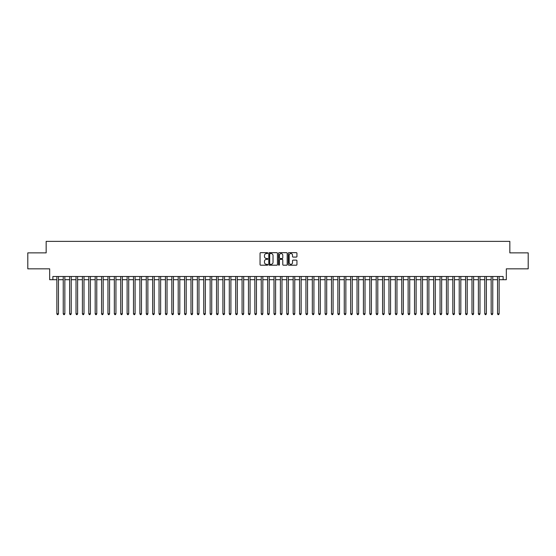 <?xml version="1.0" encoding="UTF-8"?>
<svg xmlns="http://www.w3.org/2000/svg" width="556" height="556" viewBox="0 0 556 556"><rect width="100%" height="100%" fill="white"/><g stroke="black" fill="none" stroke-linecap="round" stroke-linejoin="round"><path stroke-width="0.83" d="M267.784 253.105A0.438 0.438 0 0 0 267.346 252.667L260.681 252.667A0.625 0.625 0 0 0 260.055 253.293L260.055 264.58A0.625 0.625 0 0 0 260.681 265.205L267.346 265.205A0.438 0.438 0 0 0 267.784 264.767A0.438 0.438 0 0 0 267.346 264.329L266.484 264.329A2.009 2.009 0 0 1 264.475 262.321L264.475 261.383A2.009 2.009 0 0 1 266.484 259.374L267.346 259.374A0.438 0.438 0 0 0 267.784 258.936A0.438 0.438 0 0 0 267.346 258.498L266.484 258.498A2.009 2.009 0 0 1 264.475 256.49L264.475 255.551A2.009 2.009 0 0 1 266.484 253.543L267.346 253.543A0.438 0.438 0 0 0 267.784 253.105M296.32 257.087A0.625 0.625 0 0 0 296.946 256.462L296.946 253.293A0.625 0.625 0 0 0 296.32 252.667L288.925 252.667A0.625 0.625 0 0 0 288.3 253.293L288.3 264.58A0.625 0.625 0 0 0 288.925 265.205L296.32 265.205A0.625 0.625 0 0 0 296.946 264.58L296.946 260.757A0.625 0.625 0 0 0 296.32 260.125L293.158 260.125A0.625 0.625 0 0 0 292.525 260.757L292.525 262.647A1.675 1.675 0 0 1 290.851 264.329A1.675 1.675 0 0 1 289.176 262.647L289.176 255.218A1.675 1.675 0 0 1 290.851 253.543A1.675 1.675 0 0 1 292.525 255.218L292.525 256.462A0.625 0.625 0 0 0 293.158 257.087L296.32 257.087M52.869 279.696L52.869 276.499L503.131 276.499L503.131 279.696L506.328 279.696L506.328 268.833L528.2 268.833L528.2 252.869L509.838 252.869L509.838 241.373L46.162 241.373L46.162 252.869L27.8 252.869L27.8 268.833L49.672 268.833L49.672 279.696L56.858 279.696M277.451 253.293A0.625 0.625 0 0 0 276.825 252.667L269.424 252.667A0.625 0.625 0 0 0 268.798 253.293L268.798 264.58A0.625 0.625 0 0 0 269.424 265.205L276.825 265.205A0.625 0.625 0 0 0 277.451 264.58L277.451 253.293M279.175 252.667L286.576 252.667A0.625 0.625 0 0 1 287.202 253.293L287.202 264.58A0.625 0.625 0 0 1 286.576 265.205L283.407 265.205A0.625 0.625 0 0 1 282.782 264.58L282.782 260A0.625 0.625 0 0 0 282.156 259.374L280.05 259.374A0.625 0.625 0 0 0 279.425 260L279.425 264.767A0.438 0.438 0 0 1 278.987 265.205A0.438 0.438 0 0 1 278.549 264.767L278.549 253.293A0.625 0.625 0 0 1 279.175 252.667M58.456 279.696L63.245 279.696M64.843 279.696L69.632 279.696M71.231 279.696L76.019 279.696M77.618 279.696L82.406 279.696M84.005 279.696L88.793 279.696M90.392 279.696L95.18 279.696M96.779 279.696L101.567 279.696M103.166 279.696L107.954 279.696M109.553 279.696L114.341 279.696M115.94 279.696L120.728 279.696M122.327 279.696L127.115 279.696M128.707 279.696L133.503 279.696M135.094 279.696L139.89 279.696M141.481 279.696L146.277 279.696M147.868 279.696L152.664 279.696M154.255 279.696L159.044 279.696M160.642 279.696L165.431 279.696M167.029 279.696L171.818 279.696M173.416 279.696L178.205 279.696M179.803 279.696L184.592 279.696M186.19 279.696L190.979 279.696M192.578 279.696L197.366 279.696M198.965 279.696L203.753 279.696M205.352 279.696L210.14 279.696M211.739 279.696L216.527 279.696M218.126 279.696L222.914 279.696M224.513 279.696L229.301 279.696M230.9 279.696L235.688 279.696M237.287 279.696L242.075 279.696M243.674 279.696L248.462 279.696M250.061 279.696L254.85 279.696M256.448 279.696L261.237 279.696M262.828 279.696L267.624 279.696M269.215 279.696L274.011 279.696M275.602 279.696L280.398 279.696M281.989 279.696L286.785 279.696M288.376 279.696L293.172 279.696M294.763 279.696L299.552 279.696M301.15 279.696L305.939 279.696M307.537 279.696L312.326 279.696M313.925 279.696L318.713 279.696M320.312 279.696L325.1 279.696M326.699 279.696L331.487 279.696M333.086 279.696L337.874 279.696M339.473 279.696L344.261 279.696M345.86 279.696L350.648 279.696M352.247 279.696L357.035 279.696M358.634 279.696L363.422 279.696M365.021 279.696L369.81 279.696M371.408 279.696L376.197 279.696M377.795 279.696L382.584 279.696M384.182 279.696L388.971 279.696M390.569 279.696L395.358 279.696M396.956 279.696L401.745 279.696M403.336 279.696L408.132 279.696M409.723 279.696L414.519 279.696M416.11 279.696L420.906 279.696M422.497 279.696L427.293 279.696M428.885 279.696L433.673 279.696M435.272 279.696L440.06 279.696M441.659 279.696L446.447 279.696M448.046 279.696L452.834 279.696M454.433 279.696L459.221 279.696M460.82 279.696L465.608 279.696M467.207 279.696L471.995 279.696M473.594 279.696L478.382 279.696M479.981 279.696L484.769 279.696M486.368 279.696L491.156 279.696M492.755 279.696L497.544 279.696M499.142 279.696L503.131 279.696M270.119 253.543A0.438 0.438 0 0 0 269.681 253.981L269.681 263.891A0.438 0.438 0 0 0 270.119 264.329L271.029 264.329A2.009 2.009 0 0 0 273.031 262.321L273.031 255.551A2.009 2.009 0 0 0 271.029 253.543L270.119 253.543M282.782 255.253A1.675 1.675 0 0 0 281.1 253.578A1.675 1.675 0 0 0 279.425 255.253L279.425 257.873A0.625 0.625 0 0 0 280.05 258.498L282.156 258.498A0.625 0.625 0 0 0 282.782 257.873L282.782 255.253M58.456 276.499L58.456 313.799L56.858 313.799L56.858 276.499M58.456 313.799L57.977 314.626L57.337 314.626L56.858 313.799M64.843 276.499L64.843 313.799L63.245 313.799L63.245 276.499M64.843 313.799L64.364 314.626L63.725 314.626L63.245 313.799M71.231 276.499L71.231 313.799L69.632 313.799L69.632 276.499M71.231 313.799L70.751 314.626L70.112 314.626L69.632 313.799M77.618 276.499L77.618 313.799L76.019 313.799L76.019 276.499M77.618 313.799L77.138 314.626L76.499 314.626L76.019 313.799M84.005 276.499L84.005 313.799L82.406 313.799L82.406 276.499M84.005 313.799L83.525 314.626L82.886 314.626L82.406 313.799M90.392 276.499L90.392 313.799L88.793 313.799L88.793 276.499M90.392 313.799L89.912 314.626L89.273 314.626L88.793 313.799M96.779 276.499L96.779 313.799L95.18 313.799L95.18 276.499M96.779 313.799L96.299 314.626L95.66 314.626L95.18 313.799M103.166 276.499L103.166 313.799L101.567 313.799L101.567 276.499M103.166 313.799L102.686 314.626L102.047 314.626L101.567 313.799M109.553 276.499L109.553 313.799L107.954 313.799L107.954 276.499M109.553 313.799L109.073 314.626L108.434 314.626L107.954 313.799M115.94 276.499L115.94 313.799L114.341 313.799L114.341 276.499M115.94 313.799L115.46 314.626L114.821 314.626L114.341 313.799M122.327 276.499L122.327 313.799L120.728 313.799L120.728 276.499M122.327 313.799L121.847 314.626L121.208 314.626L120.728 313.799M128.707 276.499L128.707 313.799L127.115 313.799L127.115 276.499M128.707 313.799L128.234 314.626L127.595 314.626L127.115 313.799M135.094 276.499L135.094 313.799L133.503 313.799L133.503 276.499M135.094 313.799L134.615 314.626L133.982 314.626L133.503 313.799M141.481 276.499L141.481 313.799L139.89 313.799L139.89 276.499M141.481 313.799L141.002 314.626L140.369 314.626L139.89 313.799M147.868 276.499L147.868 313.799L146.277 313.799L146.277 276.499M147.868 313.799L147.389 314.626L146.756 314.626L146.277 313.799M154.255 276.499L154.255 313.799L152.664 313.799L152.664 276.499M154.255 313.799L153.776 314.626L153.136 314.626L152.664 313.799M160.642 276.499L160.642 313.799L159.044 313.799L159.044 276.499M160.642 313.799L160.163 314.626L159.523 314.626L159.044 313.799M167.029 276.499L167.029 313.799L165.431 313.799L165.431 276.499M167.029 313.799L166.55 314.626L165.91 314.626L165.431 313.799M173.416 276.499L173.416 313.799L171.818 313.799L171.818 276.499M173.416 313.799L172.937 314.626L172.297 314.626L171.818 313.799M179.803 276.499L179.803 313.799L178.205 313.799L178.205 276.499M179.803 313.799L179.324 314.626L178.685 314.626L178.205 313.799M186.19 276.499L186.19 313.799L184.592 313.799L184.592 276.499M186.19 313.799L185.711 314.626L185.072 314.626L184.592 313.799M192.578 276.499L192.578 313.799L190.979 313.799L190.979 276.499M192.578 313.799L192.098 314.626L191.459 314.626L190.979 313.799M198.965 276.499L198.965 313.799L197.366 313.799L197.366 276.499M198.965 313.799L198.485 314.626L197.846 314.626L197.366 313.799M205.352 276.499L205.352 313.799L203.753 313.799L203.753 276.499M205.352 313.799L204.872 314.626L204.233 314.626L203.753 313.799M211.739 276.499L211.739 313.799L210.14 313.799L210.14 276.499M211.739 313.799L211.259 314.626L210.62 314.626L210.14 313.799M218.126 276.499L218.126 313.799L216.527 313.799L216.527 276.499M218.126 313.799L217.646 314.626L217.007 314.626L216.527 313.799M224.513 276.499L224.513 313.799L222.914 313.799L222.914 276.499M224.513 313.799L224.033 314.626L223.394 314.626L222.914 313.799M230.9 276.499L230.9 313.799L229.301 313.799L229.301 276.499M230.9 313.799L230.42 314.626L229.781 314.626L229.301 313.799M237.287 276.499L237.287 313.799L235.688 313.799L235.688 276.499M237.287 313.799L236.807 314.626L236.168 314.626L235.688 313.799M243.674 276.499L243.674 313.799L242.075 313.799L242.075 276.499M243.674 313.799L243.194 314.626L242.555 314.626L242.075 313.799M250.061 276.499L250.061 313.799L248.462 313.799L248.462 276.499M250.061 313.799L249.581 314.626L248.942 314.626L248.462 313.799M256.448 276.499L256.448 313.799L254.85 313.799L254.85 276.499M256.448 313.799L255.968 314.626L255.329 314.626L254.85 313.799M262.828 276.499L262.828 313.799L261.237 313.799L261.237 276.499M262.828 313.799L262.356 314.626L261.716 314.626L261.237 313.799M269.215 276.499L269.215 313.799L267.624 313.799L267.624 276.499M269.215 313.799L268.743 314.626L268.103 314.626L267.624 313.799M275.602 276.499L275.602 313.799L274.011 313.799L274.011 276.499M275.602 313.799L275.123 314.626L274.49 314.626L274.011 313.799M281.989 276.499L281.989 313.799L280.398 313.799L280.398 276.499M281.989 313.799L281.51 314.626L280.877 314.626L280.398 313.799M288.376 276.499L288.376 313.799L286.785 313.799L286.785 276.499M288.376 313.799L287.897 314.626L287.257 314.626L286.785 313.799M294.763 276.499L294.763 313.799L293.172 313.799L293.172 276.499M294.763 313.799L294.284 314.626L293.644 314.626L293.172 313.799M301.15 276.499L301.15 313.799L299.552 313.799L299.552 276.499M301.15 313.799L300.671 314.626L300.031 314.626L299.552 313.799M307.537 276.499L307.537 313.799L305.939 313.799L305.939 276.499M307.537 313.799L307.058 314.626L306.419 314.626L305.939 313.799M313.925 276.499L313.925 313.799L312.326 313.799L312.326 276.499M313.925 313.799L313.445 314.626L312.806 314.626L312.326 313.799M320.312 276.499L320.312 313.799L318.713 313.799L318.713 276.499M320.312 313.799L319.832 314.626L319.193 314.626L318.713 313.799M326.699 276.499L326.699 313.799L325.1 313.799L325.1 276.499M326.699 313.799L326.219 314.626L325.58 314.626L325.1 313.799M333.086 276.499L333.086 313.799L331.487 313.799L331.487 276.499M333.086 313.799L332.606 314.626L331.967 314.626L331.487 313.799M339.473 276.499L339.473 313.799L337.874 313.799L337.874 276.499M339.473 313.799L338.993 314.626L338.354 314.626L337.874 313.799M345.86 276.499L345.86 313.799L344.261 313.799L344.261 276.499M345.86 313.799L345.38 314.626L344.741 314.626L344.261 313.799M352.247 276.499L352.247 313.799L350.648 313.799L350.648 276.499M352.247 313.799L351.767 314.626L351.128 314.626L350.648 313.799M358.634 276.499L358.634 313.799L357.035 313.799L357.035 276.499M358.634 313.799L358.154 314.626L357.515 314.626L357.035 313.799M365.021 276.499L365.021 313.799L363.422 313.799L363.422 276.499M365.021 313.799L364.541 314.626L363.902 314.626L363.422 313.799M371.408 276.499L371.408 313.799L369.81 313.799L369.81 276.499M371.408 313.799L370.928 314.626L370.289 314.626L369.81 313.799M377.795 276.499L377.795 313.799L376.197 313.799L376.197 276.499M377.795 313.799L377.315 314.626L376.676 314.626L376.197 313.799M384.182 276.499L384.182 313.799L382.584 313.799L382.584 276.499M384.182 313.799L383.703 314.626L383.063 314.626L382.584 313.799M390.569 276.499L390.569 313.799L388.971 313.799L388.971 276.499M390.569 313.799L390.09 314.626L389.45 314.626L388.971 313.799M396.956 276.499L396.956 313.799L395.358 313.799L395.358 276.499M396.956 313.799L396.477 314.626L395.837 314.626L395.358 313.799M403.336 276.499L403.336 313.799L401.745 313.799L401.745 276.499M403.336 313.799L402.864 314.626L402.224 314.626L401.745 313.799M409.723 276.499L409.723 313.799L408.132 313.799L408.132 276.499M409.723 313.799L409.244 314.626L408.611 314.626L408.132 313.799M416.11 276.499L416.11 313.799L414.519 313.799L414.519 276.499M416.11 313.799L415.631 314.626L414.998 314.626L414.519 313.799M422.497 276.499L422.497 313.799L420.906 313.799L420.906 276.499M422.497 313.799L422.018 314.626L421.385 314.626L420.906 313.799M428.885 276.499L428.885 313.799L427.293 313.799L427.293 276.499M428.885 313.799L428.405 314.626L427.766 314.626L427.293 313.799M435.272 276.499L435.272 313.799L433.673 313.799L433.673 276.499M435.272 313.799L434.792 314.626L434.153 314.626L433.673 313.799M441.659 276.499L441.659 313.799L440.06 313.799L440.06 276.499M441.659 313.799L441.179 314.626L440.54 314.626L440.06 313.799M448.046 276.499L448.046 313.799L446.447 313.799L446.447 276.499M448.046 313.799L447.566 314.626L446.927 314.626L446.447 313.799M454.433 276.499L454.433 313.799L452.834 313.799L452.834 276.499M454.433 313.799L453.953 314.626L453.314 314.626L452.834 313.799M460.82 276.499L460.82 313.799L459.221 313.799L459.221 276.499M460.82 313.799L460.34 314.626L459.701 314.626L459.221 313.799M467.207 276.499L467.207 313.799L465.608 313.799L465.608 276.499M467.207 313.799L466.727 314.626L466.088 314.626L465.608 313.799M473.594 276.499L473.594 313.799L471.995 313.799L471.995 276.499M473.594 313.799L473.114 314.626L472.475 314.626L471.995 313.799M479.981 276.499L479.981 313.799L478.382 313.799L478.382 276.499M479.981 313.799L479.501 314.626L478.862 314.626L478.382 313.799M486.368 276.499L486.368 313.799L484.769 313.799L484.769 276.499M486.368 313.799L485.888 314.626L485.249 314.626L484.769 313.799M492.755 276.499L492.755 313.799L491.156 313.799L491.156 276.499M492.755 313.799L492.275 314.626L491.636 314.626L491.156 313.799M499.142 276.499L499.142 313.799L497.544 313.799L497.544 276.499M499.142 313.799L498.662 314.626L498.023 314.626L497.544 313.799"/></g></svg>
